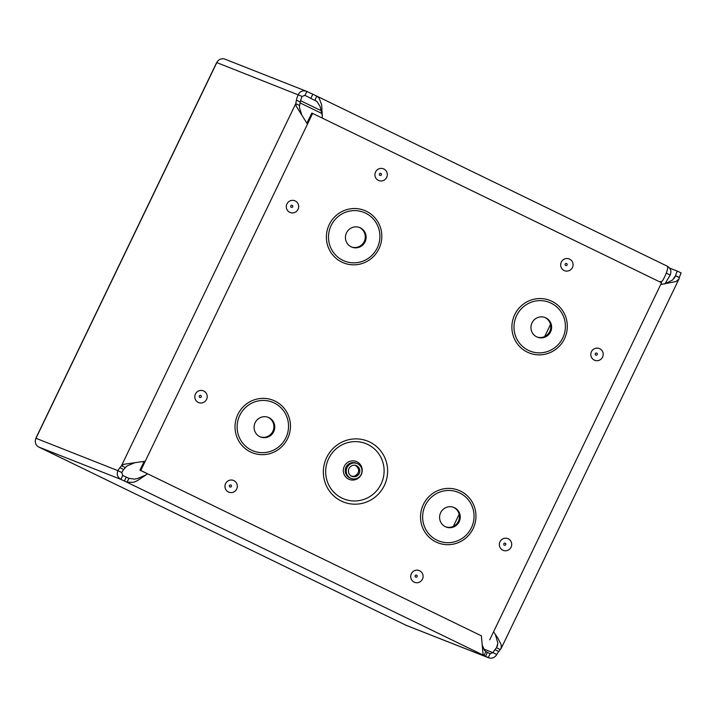 <?xml version="1.0" encoding="UTF-8"?>
<svg xmlns="http://www.w3.org/2000/svg" width="717" height="717" viewBox="0 0 717 717"><rect width="100%" height="100%" fill="white"/><g stroke="black" fill="none" stroke-linecap="round" stroke-linejoin="round"><path stroke-width="1.08" d="M384.321 485.526A32.749 32.05 -68.5 0 1 341.292 501.04A32.749 32.05 -68.5 0 1 326.656 457.536A32.749 32.05 -68.5 0 1 369.694 442.022A32.749 32.05 -68.5 0 1 384.321 485.526M361.189 474.421A8.021 7.851 111.5 0 0 357.066 463.523A8.021 7.851 111.5 0 0 347.064 467.565A8.021 7.851 111.5 0 0 351.187 478.463A8.021 7.851 111.5 0 0 361.189 474.421M359.226 473.471A5.799 5.673 111.5 0 0 356.25 465.602A5.799 5.673 111.5 0 0 349.027 468.515A5.799 5.673 111.5 0 0 352.002 476.384A5.799 5.673 111.5 0 0 359.226 473.471M144.09 461.533L139.94 470.155L147.496 473.82M481.403 635.854L140.783 470.486L312.63 113.42L661.558 282.74L489.711 639.806M312.63 113.42L311.787 113.089L306.993 123.046M351.5 246.98A10.54 10.316 111.5 0 0 364.218 241.521A10.54 10.316 111.5 0 0 359.217 227.388M346.499 232.846A10.54 10.316 111.5 0 0 351.922 247.159A10.54 10.316 111.5 0 0 365.061 241.853A10.54 10.316 111.5 0 0 359.647 227.549A10.54 10.316 111.5 0 0 346.499 232.846M537.006 336.999A10.54 10.316 111.5 0 0 549.724 331.541A10.54 10.316 111.5 0 0 544.723 317.407M532.014 322.865A10.54 10.316 111.5 0 0 537.427 337.178A10.54 10.316 111.5 0 0 550.566 331.872A10.54 10.316 111.5 0 0 545.153 317.568A10.54 10.316 111.5 0 0 532.014 322.865M260.146 436.814A10.54 10.316 111.5 0 0 272.854 431.356A10.54 10.316 111.5 0 0 267.862 417.222M255.144 422.68A10.54 10.316 111.5 0 0 260.558 436.985A10.54 10.316 111.5 0 0 273.697 431.688A10.54 10.316 111.5 0 0 268.283 417.375A10.54 10.316 111.5 0 0 255.144 422.68M445.651 526.834A10.54 10.316 111.5 0 0 458.36 521.376A10.54 10.316 111.5 0 0 453.368 507.242M440.65 512.7A10.54 10.316 111.5 0 0 446.064 527.013A10.54 10.316 111.5 0 0 459.203 521.707A10.54 10.316 111.5 0 0 453.789 507.394A10.54 10.316 111.5 0 0 440.65 512.7M139.94 470.155L140.783 470.486M664.605 283.986L672.627 279.988L675.584 275.66A6.883 1.416 115.9 0 1 677.314 271.098L681.15 272.962A6.883 1.416 -64.1 0 0 679.42 277.524L675.584 275.66L674.347 278.232M679.42 277.524L679.008 278.904L676.014 281.575L660.707 284.506M493.574 631.785L497.786 637.987L501.264 644.825L501.129 648.5L498.763 651.538A7.726 1.586 -64.1 0 0 496.791 654.522C494.613 657.874 491.745 658.914 488.178 657.623L490.204 653.761M496.791 654.522L492.955 652.658A7.726 1.586 115.9 0 1 494.936 649.674L496.514 647.738L500.349 649.602M497.643 645.399L496.514 647.738L497.858 643.221L495.411 634.482M128.935 478.356L127.043 482.281L120.85 479.368C117.436 477.271 116.459 474.367 117.92 470.666L121.756 472.521L122.741 475.443L128.935 478.356L134.545 479.117L137.664 478.499L146.053 474.878L137.547 480.569L133.703 482.254L127.043 482.281L483.993 655.499L485.884 651.574L490.069 653.698L492.955 652.658L483.688 649.01M307.476 124.131L296.211 106.179L295.754 103.633L121.478 465.745L119.9 467.681A7.726 1.586 115.9 0 0 117.92 470.666L35.859 438.248L216.668 62.54L302.09 96.401A10.594 2.178 -64.1 0 0 300.253 102.011L299.589 105.498L298.81 105.121L295.754 103.633L296.417 100.147A10.594 2.178 115.9 0 1 298.254 94.545C300.262 91.113 303.13 90.073 306.867 91.435L225.013 59.188A6.552 6.408 111.5 0 0 216.848 62.487L35.94 438.383A6.552 6.408 111.5 0 0 38.87 447.085L406.198 625.341A6.552 6.408 111.5 0 0 406.638 625.538L488.609 657.812L483.993 655.499L483.043 654.164L481.385 635.764M482.317 645.201L484.504 650.382L485.884 651.574M147.559 473.767L146.053 474.878M302.09 96.401L304.976 95.361L306.867 91.435L316.833 96.132L319.056 97.942L321.691 104.942L322.256 115.679L320.087 106.439L316.995 101.491L304.824 95.298M316.717 96.078L315.041 100.102M322.256 115.679L322.265 118.099M145.237 461.228L123.862 464.284L121.478 465.745L125.314 467.609L123.736 469.545A7.726 1.586 -64.1 0 0 121.756 472.521M299.589 105.498L299.491 107.801L301.857 115.204M135.226 462.564L127.142 465.907L125.314 467.609M488.178 657.623L406.172 625.332L38.87 447.085L120.85 479.368L122.741 475.443M667.536 266.428L667.608 266.464C670.807 268.463 671.659 271.313 670.162 275.014L666.326 273.159L666.667 271.994M316.95 96.186L667.276 266.195A10.943 2.25 115.9 0 1 667.303 266.204A10.943 2.25 115.9 0 1 664.632 276.879A10.943 2.25 115.9 0 1 662.356 281.091L659.748 281.862M677.314 271.098L669.597 268.059M660.904 282.426L661.54 281.342M666.066 273.598L666.254 273.123M670.162 275.014L665 283.824M381.103 484.011A29.764 29.128 -68.5 0 1 341.982 498.118A29.764 29.128 -68.5 0 1 328.682 458.575A29.764 29.128 -68.5 0 1 367.803 444.477A29.764 29.128 -68.5 0 1 381.103 484.011M361.251 474.573A9.626 9.42 111.5 0 0 352.155 460.888A9.626 9.42 111.5 0 0 344.922 475.918A9.626 9.42 111.5 0 0 361.251 474.573M357.066 463.523L356.053 463.128A8.021 7.851 111.5 0 0 346.051 467.161A8.021 7.851 111.5 0 0 350.174 478.06L351.187 478.463M351.438 476.124A5.799 5.673 111.5 0 0 355.659 465.405M597.216 354.583A1.084 1.058 -68.5 0 1 595.8 355.094A1.084 1.058 -68.5 0 1 595.316 353.66A1.084 1.058 -68.5 0 1 596.732 353.14A1.084 1.058 -68.5 0 1 597.216 354.583M591.444 351.706A6.319 6.175 111.5 0 0 594.268 360.095A6.319 6.175 111.5 0 0 602.567 357.102A6.319 6.175 111.5 0 0 599.744 348.722A6.319 6.175 111.5 0 0 591.444 351.706M572.426 267.522A6.319 6.175 111.5 0 0 569.603 259.133A6.319 6.175 111.5 0 0 561.303 262.126A6.319 6.175 111.5 0 0 564.127 270.515A6.319 6.175 111.5 0 0 572.426 267.522M298.048 209.328A6.319 6.175 111.5 0 0 295.225 200.948A6.319 6.175 111.5 0 0 286.925 203.933A6.319 6.175 111.5 0 0 289.749 212.322A6.319 6.175 111.5 0 0 298.048 209.328M236.7 489.003A6.319 6.175 111.5 0 0 233.876 480.614A6.319 6.175 111.5 0 0 225.586 483.608A6.319 6.175 111.5 0 0 228.4 491.987A6.319 6.175 111.5 0 0 236.7 489.003M422.456 579.139A6.319 6.175 111.5 0 0 419.633 570.75A6.319 6.175 111.5 0 0 411.334 573.743A6.319 6.175 111.5 0 0 414.157 582.132A6.319 6.175 111.5 0 0 422.456 579.139M564.467 338.774A28.241 27.64 -68.5 0 1 516.563 342.708A28.241 27.64 -68.5 0 1 537.777 298.639A28.241 27.64 -68.5 0 1 564.467 338.774M473.112 528.608A28.241 27.64 -68.5 0 1 425.208 532.543A28.241 27.64 -68.5 0 1 446.413 488.474A28.241 27.64 -68.5 0 1 473.112 528.608M287.607 438.589A28.241 27.64 -68.5 0 1 239.702 442.523A28.241 27.64 -68.5 0 1 260.907 398.446A28.241 27.64 -68.5 0 1 287.607 438.589M378.961 248.754A28.241 27.64 -68.5 0 1 331.057 252.689A28.241 27.64 -68.5 0 1 352.271 208.62A28.241 27.64 -68.5 0 1 378.961 248.754M511.078 547.188A6.319 6.175 111.5 0 0 508.263 538.808A6.319 6.175 111.5 0 0 499.964 541.792A6.319 6.175 111.5 0 0 502.787 550.181A6.319 6.175 111.5 0 0 511.078 547.188M206.568 399.414A6.319 6.175 111.5 0 0 203.745 391.025A6.319 6.175 111.5 0 0 195.445 394.018A6.319 6.175 111.5 0 0 198.268 402.407A6.319 6.175 111.5 0 0 206.568 399.414M386.669 177.386A6.319 6.175 111.5 0 0 383.855 168.997A6.319 6.175 111.5 0 0 375.556 171.981A6.319 6.175 111.5 0 0 378.379 180.37A6.319 6.175 111.5 0 0 386.669 177.386M565.175 264.071A1.084 1.058 -68.5 0 1 566.6 263.56A1.084 1.058 -68.5 0 1 567.084 264.994A1.084 1.058 -68.5 0 1 565.659 265.505A1.084 1.058 -68.5 0 1 565.175 264.071M381.327 174.858A1.084 1.058 -68.5 0 1 379.911 175.369A1.084 1.058 -68.5 0 1 379.427 173.935A1.084 1.058 -68.5 0 1 380.844 173.415A1.084 1.058 -68.5 0 1 381.327 174.858M290.797 205.878A1.084 1.058 -68.5 0 1 292.222 205.367A1.084 1.058 -68.5 0 1 292.697 206.801A1.084 1.058 -68.5 0 1 291.281 207.321A1.084 1.058 -68.5 0 1 290.797 205.878M201.217 396.886A1.084 1.058 -68.5 0 1 199.801 397.397A1.084 1.058 -68.5 0 1 199.317 395.963A1.084 1.058 -68.5 0 1 200.733 395.452A1.084 1.058 -68.5 0 1 201.217 396.886M229.458 485.552A1.084 1.058 -68.5 0 1 230.874 485.042A1.084 1.058 -68.5 0 1 231.358 486.476A1.084 1.058 -68.5 0 1 229.933 486.986A1.084 1.058 -68.5 0 1 229.458 485.552M505.736 544.66A1.084 1.058 -68.5 0 1 504.32 545.18A1.084 1.058 -68.5 0 1 503.836 543.737A1.084 1.058 -68.5 0 1 505.252 543.226A1.084 1.058 -68.5 0 1 505.736 544.66M415.206 575.688A1.084 1.058 -68.5 0 1 416.631 575.177A1.084 1.058 -68.5 0 1 417.106 576.611A1.084 1.058 -68.5 0 1 415.69 577.122A1.084 1.058 -68.5 0 1 415.206 575.688M377.259 247.912A26.188 25.624 111.5 0 0 365.553 213.128A26.188 25.624 111.5 0 0 331.137 225.532A26.188 25.624 111.5 0 0 342.843 260.325A26.188 25.624 111.5 0 0 377.259 247.912M562.764 337.94A26.188 25.624 111.5 0 0 551.059 303.148A26.188 25.624 111.5 0 0 516.643 315.561A26.188 25.624 111.5 0 0 528.348 350.344A26.188 25.624 111.5 0 0 562.764 337.94M285.895 437.746A26.188 25.624 111.5 0 0 274.19 402.963A26.188 25.624 111.5 0 0 239.774 415.367A26.188 25.624 111.5 0 0 251.479 450.151A26.188 25.624 111.5 0 0 285.895 437.746M471.401 527.766A26.188 25.624 111.5 0 0 459.696 492.982A26.188 25.624 111.5 0 0 425.28 505.386A26.188 25.624 111.5 0 0 436.985 540.179A26.188 25.624 111.5 0 0 471.401 527.766M679.402 277.631L675.557 275.767M498.763 651.538L494.936 649.674M124.391 481.044L126.282 477.119M485.552 656.306L487.435 652.38M312.791 94.25L310.9 98.175M296.417 100.147L300.253 102.011M119.9 467.681L123.736 469.545M453.314 526.395L459.149 514.286M544.678 336.56L550.504 324.451M300.566 100.676L321.485 110.83M322.139 113.618L300.082 102.916M350.855 475.936C353.741 476.913 356.116 475.927 357.989 472.987C359.522 470.397 358.563 467.78 355.103 465.145M316.833 96.132L667.303 266.204M679.008 278.913L501.138 648.509"/></g></svg>
